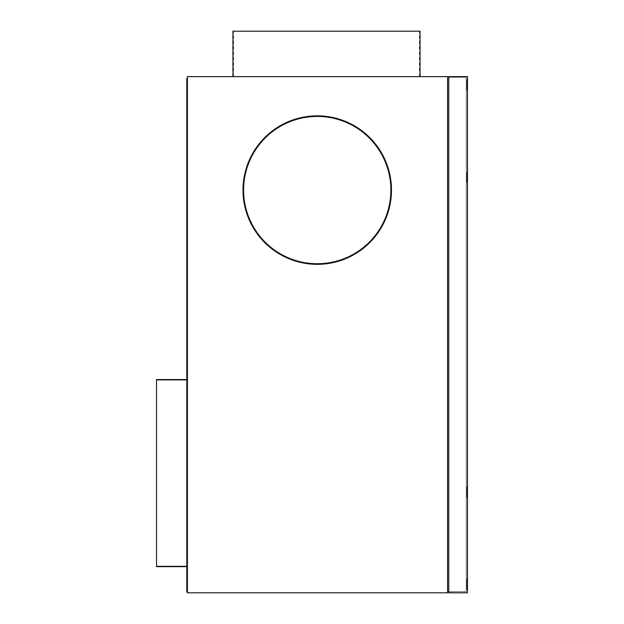 <?xml version="1.0" encoding="UTF-8"?>
<svg xmlns="http://www.w3.org/2000/svg" width="624" height="624" viewBox="0 0 624 624"><rect width="100%" height="100%" fill="white"/><g stroke="black" fill="none" stroke-linecap="round" stroke-linejoin="round"><path stroke-width="0.47" stroke-dasharray="3.12 2.34" d="M447.572 592.8L447.572 76.635L187.411 76.635L187.411 592.8L447.572 592.8M187.356 142.974L187.411 144.947L187.411 141.383L187.411 144.947L186.818 144.947L186.818 201.965L186.818 141.383L186.818 198.401L186.818 144.947L187.356 144.947L187.356 78.421L186.818 78.421L186.818 591.911L187.356 591.911L187.411 521.118M187.356 521.118L187.356 465.691L186.818 465.691L187.411 465.691L186.818 465.691L186.818 522.709L186.818 462.127L186.818 465.691L186.818 462.127L186.818 465.691L187.356 465.691L187.411 463.718M187.356 463.718L187.411 142.974M447.572 77.236L448.765 77.236L448.765 592.8L448.765 76.635L448.765 77.236L466.284 77.236L448.765 77.236L448.765 76.635L448.765 77.236L466.284 77.236L448.765 77.236L448.765 76.635L467.47 76.635L467.47 592.8L467.47 76.635L448.765 76.635L467.47 76.635L448.765 76.635L467.47 76.635L467.47 592.8L448.765 592.8L467.47 592.8L448.765 592.8L448.765 592.207L447.572 592.207L448.765 592.207L447.572 592.207L448.765 592.207L447.572 592.207L447.572 77.236L447.572 592.207L447.572 591.614L466.284 591.614L466.284 77.236L466.284 591.614L447.572 591.614L447.572 592.207L447.572 591.614L466.284 591.614L447.572 591.614L447.572 592.207M294.567 76.635L419.453 76.635L294.567 76.635M232.939 31.2L420.046 31.2M294.356 76.635L420.046 76.635L294.356 76.635M294.567 31.2L419.453 31.2L294.567 31.2M448.765 592.8L467.47 592.8L448.765 592.8L448.765 592.207L448.765 592.8M467.47 172.091L466.877 172.091L466.877 182.543L466.877 172.091L466.877 182.543L466.877 172.091L466.877 182.543L466.877 172.091L466.877 182.543L466.877 172.091L467.47 172.091L467.47 182.543L466.877 182.543L467.47 182.543L467.47 172.091L467.47 182.543L467.47 172.091L467.47 182.543L467.47 172.091L467.47 182.543L467.47 172.091L466.877 172.091L467.47 172.091M466.877 486.892L466.877 497.351L466.877 486.892L466.877 497.351L466.877 486.892L466.877 497.351L466.877 486.892L466.877 497.351L466.877 486.892L467.47 486.892L467.47 497.351L466.877 497.351L467.47 497.351L467.47 486.892L466.877 486.892L467.47 486.892L467.47 497.351L467.47 486.892L467.47 497.351L467.47 486.892L467.47 497.351L467.47 486.892L466.877 486.892M466.877 579.259L466.877 589.711L466.877 579.259L466.877 589.711L466.877 579.259L467.47 579.259L467.47 589.711L466.877 589.711L467.47 589.711L467.47 579.259L467.47 589.711L467.47 579.259L466.877 579.259M466.877 79.724L466.877 90.184L466.877 79.724L466.877 90.184L466.877 79.724L467.47 79.724L467.47 90.184L466.877 90.184L467.47 90.184L467.47 79.724L467.47 90.184L467.47 79.724L466.877 79.724M242.993 190.086A74.248 74.248 0 0 0 327.678 263.593A74.248 74.248 0 0 0 391.482 190.086A74.248 74.248 0 0 0 317.242 115.838A74.248 74.248 0 0 0 242.993 190.086M186.818 583.3L186.818 577.949L186.818 583.3M187.411 583.3L187.411 577.949L187.411 583.3M187.356 200.374L187.356 144.947L186.818 144.947L187.411 144.947L187.411 200.374M186.818 566.662L156.53 566.662L156.53 379.564L156.53 566.662L156.53 379.564L186.818 379.564L186.818 566.662L186.818 379.564M187.356 78.421L187.356 591.911M186.818 459.74L186.818 566.069L186.818 459.74M156.53 459.74L156.53 566.069L156.53 459.74M466.284 77.236L466.284 591.614L466.284 77.236M186.818 198.401L186.818 201.965L186.818 198.401L187.411 198.401L186.818 198.401M448.765 77.236L448.765 592.207M390.889 190.086A73.655 73.655 0 0 1 317.242 263.741A73.655 73.655 0 0 1 243.586 190.086A73.655 73.655 0 0 1 317.242 116.438A73.655 73.655 0 0 1 390.889 190.086M466.877 584.782L466.877 579.556L466.877 584.782M467.47 592.8L467.47 76.635L467.47 592.8M467.47 584.782L467.47 579.556L467.47 584.782M467.47 84.661L467.47 79.427L467.47 84.661M466.877 84.661L466.877 79.427L466.877 84.661M467.47 497.351L466.877 497.351L467.47 497.351M467.47 182.543L466.877 182.543L467.47 182.543M186.818 519.145L187.411 519.145L186.818 519.145M186.818 590.717L187.356 590.717M186.818 80.2L187.356 80.2M233.54 76.635L233.54 31.2M419.453 76.635L419.453 31.2M186.818 522.709L187.411 522.709L186.818 522.709M186.818 462.127L187.411 462.127L186.818 462.127M186.818 588.643L187.411 588.643M186.818 201.965L187.411 201.965L186.818 201.965M186.818 141.383L187.411 141.383L186.818 141.383M186.818 380.156L156.53 380.156L186.818 380.156M186.818 577.949L187.411 577.949M466.877 79.427L467.47 79.427L466.877 79.427M466.877 579.556L467.47 579.556L466.877 579.556M466.877 89.887L467.47 89.887L466.877 89.887M186.818 566.069L156.53 566.069L186.818 566.069M466.877 590.008L467.47 590.008L466.877 590.008"/><path stroke-width="0.94" d="M448.765 76.635L467.47 76.635L467.47 592.8L448.765 592.8L448.765 76.635M420.046 76.635L420.046 31.2L232.939 31.2L232.939 76.635M187.411 76.635L447.572 76.635L447.572 592.8L187.411 592.8L187.411 76.635M187.356 519.145L187.356 465.691M242.993 190.086A74.248 74.248 0 0 0 317.242 264.334A74.248 74.248 0 0 0 391.482 190.086A74.248 74.248 0 0 0 317.242 115.838A74.248 74.248 0 0 0 242.993 190.086M187.356 591.911L186.818 591.911L186.818 78.421L187.356 78.421M187.411 198.401L187.411 144.947L187.356 198.401M187.411 519.145L187.411 465.691M186.818 379.564L156.53 379.564L156.53 566.662L186.818 566.662M447.572 592.207L448.765 592.207M390.889 190.086A73.655 73.655 0 0 1 317.242 263.741A73.655 73.655 0 0 1 243.586 190.086A73.655 73.655 0 0 1 317.242 116.438A73.655 73.655 0 0 1 390.889 190.086M447.572 77.236L448.765 77.236M186.818 590.717L187.356 590.717M186.818 80.2L187.356 80.2"/></g></svg>
